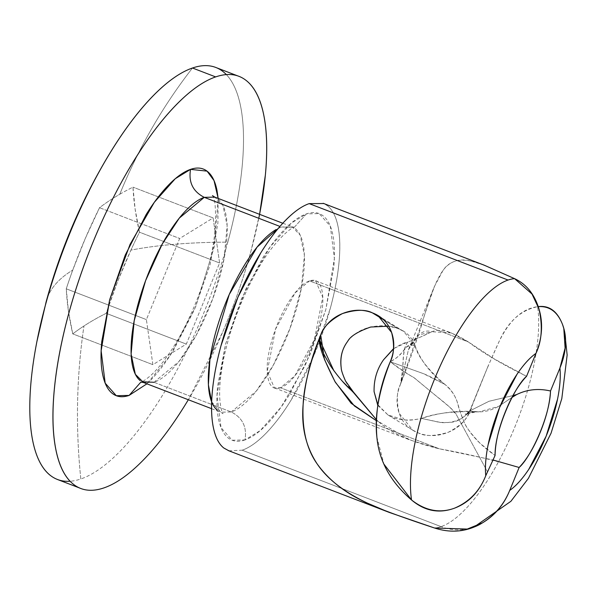 <?xml version="1.0" encoding="UTF-8"?>
<svg xmlns="http://www.w3.org/2000/svg" width="597" height="597" viewBox="0 0 597 597"><rect width="100%" height="100%" fill="white"/><g stroke="black" fill="none" stroke-linecap="round" stroke-linejoin="round"><path stroke-width="0.45" stroke-dasharray="2.98 2.24" d="M226.345 74.595A220.703 76.931 -69 0 1 227.8 242.151A220.703 76.931 -69 0 1 80.826 478.973A220.703 76.931 111 0 0 227.8 242.151A573.829 150.951 15.2 0 0 130.93 250.106A570.001 533.136 121.5 0 1 139.482 232.196L135.146 209.248L132.974 187.137A569.545 221.554 12 0 0 119.758 194.264A569.545 221.554 12 0 0 99.542 207.696L85.259 238.546L72.737 270.113A573.829 150.951 15.2 0 0 46.327 301.104A573.829 150.951 -164.8 0 1 72.737 270.113A570.001 533.136 -58.5 0 0 66.26 288.814L68.424 310.925L72.759 333.88A569.545 221.554 -168 0 1 83.968 325.977A573.829 516.226 -109 0 0 80.826 478.973A220.703 76.931 -69 0 1 70.095 481.257M484.309 265.217L471.346 261.15C459.541 258.023 450.145 261.031 443.175 270.18C437.056 278.605 430.638 294.209 423.93 317C419.303 333.484 411.579 355.7 400.751 383.632L400.58 384.058C396.363 394.177 395.908 403.945 399.214 413.378C402.624 422.922 409.035 429.452 418.445 432.974C427.87 436.691 437.84 436.452 448.347 432.243C458.63 428.042 465.876 420.878 470.093 410.773C481.451 381.617 491.107 358.558 499.07 341.588C509.405 320.305 522.248 308.671 537.598 306.694A132.422 46.156 -69 0 1 510.965 436.176A132.422 46.156 -69 0 1 441.079 526.629L342.268 488.659L441.079 526.629A55.178 49.641 -109 0 0 472.861 527.472A55.178 49.641 -109 0 0 474.048 527.054M228.905 450.802L242.188 450.198L342.014 488.562L242.188 450.198A132.422 46.156 111 0 0 322.768 332.574A132.422 46.156 111 0 0 327.589 205.838M278.321 228.352L281.493 227.024L294.254 227.345L306.388 213.898L291.12 223.241L270.172 246.837L245.897 288.933L225.554 344.148L217.002 395.304L221.039 427.668L232.166 440.235L244.979 439.929C247.113 427.064 242.539 417.743 231.248 411.96L220.748 412.199L211.644 401.878M295.306 228.688A99.318 34.619 -69 0 1 291.687 323.738A99.318 34.619 -69 0 1 231.248 411.96L154.011 382.281A99.318 34.619 111 0 0 214.442 294.06A99.318 34.619 111 0 0 218.062 199.002M141.885 381.752L140.914 382.073L141.885 381.752M143.511 382.52L154.011 382.281L178.951 361.521L196.017 335.574L212.681 298.955L224.091 258.829L227.158 225.621L222.927 205.323L214.756 197.107M80.826 478.973A573.829 516.226 71 0 1 83.968 325.977A569.545 221.554 -168 0 1 106.191 313.313L117.669 281.381L130.93 250.106A573.829 150.951 -164.8 0 1 227.8 242.151A220.703 76.931 111 0 0 223.166 71.7M258.785 218.301A220.703 76.931 -69 0 1 103.997 487.876M119.758 194.264A573.829 516.226 71 0 1 192.48 68.006A573.829 516.226 -109 0 0 119.758 194.264A569.545 221.554 -168 0 1 132.974 187.137A569.545 282.262 -146.7 0 0 139.482 232.196L219.606 262.986L213.107 217.927L132.974 187.137L213.107 217.927L179.675 238.487L146.384 319.604L152.884 364.663L186.316 344.103L219.606 262.986L139.482 232.196A570.001 533.136 -58.5 0 0 130.93 250.106A570.001 533.136 -58.5 0 0 106.191 313.313L186.316 344.103L106.191 313.313A569.545 221.554 12 0 0 83.968 325.977A569.545 221.554 12 0 0 72.759 333.88L152.884 364.663L72.759 333.88A569.545 282.262 33.3 0 1 66.26 288.814L146.384 319.604L66.26 288.814A570.001 533.136 121.5 0 1 72.737 270.113A570.001 533.136 121.5 0 1 99.542 207.696L179.675 238.487L99.542 207.696A569.545 221.554 -168 0 1 119.758 194.264M347.641 341.409C353.297 334.051 360.984 329.26 370.7 327.037C381.61 324.932 390.707 325.447 397.968 328.566L382.946 319.35L397.968 328.566L388.595 326.178M473.436 527.27A55.178 49.641 71 0 1 441.079 526.629A132.422 46.156 -69 0 1 434.541 528.009A132.422 46.156 111 0 0 441.079 526.629A132.422 46.156 111 0 0 510.965 436.176A132.422 46.156 111 0 0 537.598 306.694C520.681 310.171 507.838 321.805 499.07 341.588L488.01 366.282L470.093 410.773C463.011 419.392 453.384 423.325 441.213 422.579L421.542 418.43C439.093 412.684 457.354 410.4 476.331 411.587L476.309 411.691C483.167 412.43 490.518 410.706 498.353 406.527L512.017 397.43M353.7 392.363C346.976 385.677 342.812 377.513 341.215 367.864M397.968 328.566C405.721 331.163 411.318 336.559 414.743 344.753L403.475 331.26L397.968 328.566M444.743 384.401C430.086 373.013 420.087 359.797 414.743 344.753C417.355 355.976 427.377 369.17 444.81 384.349C451.033 389.692 455.168 395.542 457.205 401.893L460.466 412.654L464.563 423.176C470.346 434.497 480.51 445.265 495.07 455.481L480.204 443.407C471.831 434.661 466.615 427.922 464.57 423.183C461.056 414.885 458.6 407.788 457.205 401.893C454.436 394.221 450.295 388.371 444.772 384.326L423.392 373.632L390.229 361.775L396.035 358.237L400.206 354.678L406.602 346.723L414.743 344.753C407.788 339.663 405.005 354.372 390.229 361.775C402.617 370.64 410.4 375.826 413.564 377.326L449.981 407.355L456.518 414.96L487.421 471.667L456.839 415.549C456.16 412.631 448.653 405.609 434.303 394.498L414.027 377.625C402.691 371.521 395.124 365.431 390.229 361.775L423.191 373.55C427.833 375.356 435.019 378.953 444.758 384.334L444.802 384.356M514.607 278.665C491.271 267.911 476.854 262.076 471.346 261.15C458.526 258.449 449.131 261.456 443.175 270.18L434.385 286.523L400.751 383.632L408.385 349.872L410.132 346.036C417.012 333.91 424.243 329.141 431.81 331.753C439.735 328.208 451.929 331.611 468.399 341.962L494.667 359.155L526.561 376.304C502.152 364.304 482.764 352.864 468.399 341.962L309.507 280.903L295.097 292.896L275.605 329.051L267.247 371.424L274.411 387.893L280.478 387.759L439.37 448.817L410.124 440.049L378.379 421.527L376.364 419.631L378.386 421.527C390.587 432.81 410.915 441.907 439.37 448.817L280.478 387.759L294.888 375.767L314.38 339.611L322.738 297.246L315.574 280.769L309.507 280.903L468.399 341.962L451.287 332.917L431.803 331.745C422.766 336.268 414.766 339.671 407.796 341.954L393.513 348.655M383.52 359.797C376.752 369.886 373.61 380.513 374.088 391.677M377.759 405.311L388.02 414.982C396.251 420.221 407.43 421.37 421.557 418.43C413.437 420.116 407.602 420.594 404.057 419.855L388.02 414.982L377.841 404.773M519.136 467.473C492.003 459.66 465.414 453.444 439.37 448.817L492.838 459.936M407.803 342.245C405.781 344.35 404.266 349.484 403.244 357.625L402.632 369.319L400.58 384.058C396.759 390.834 396.304 400.609 399.214 413.378L412.781 430.183L418.445 432.974C424.937 436.534 434.907 436.288 448.347 432.243C460.391 425.937 467.638 418.781 470.093 410.773L488.913 401.296L513.017 395.587M393.483 348.969L394.639 348.096C400.99 344.163 405.415 342.223 407.923 342.275M259.591 214.33L250.971 251.053C243.569 278.306 234.128 305.313 222.666 332.074L188.331 399.744M146.914 383.826L150.638 380.207C158.339 372.364 165.981 362.334 173.555 350.118L194.391 309.716L209.95 265.158L217.89 223.218L218.166 198.413L214.36 246.613L195.846 306.268L170.145 355.461L146.907 383.826M154.011 382.281L231.248 411.96C242.539 417.743 247.113 427.064 244.979 439.929L260.24 430.579L281.194 406.982L305.463 364.886L325.813 309.679L334.365 258.523L330.328 226.159L319.194 213.592L306.388 213.898L294.254 227.345L281.493 227.024L292 226.785L300.164 235.009L304.395 255.3L301.328 288.508L289.926 328.634L273.254 365.252L256.188 391.207L231.248 411.96M242.188 450.198C249.434 447.705 257.262 442.183 265.665 433.623C274.06 425.064 282.396 414.117 290.664 400.796L313.388 356.722L330.372 308.112C334.813 291.761 337.693 276.508 339.021 262.359C340.357 248.21 340.021 236.233 338.036 226.435C336.051 216.644 332.559 209.763 327.559 205.816L323.79 203.532M244.979 439.929C238.33 442.213 232.711 441.541 228.129 437.922C223.547 434.295 220.345 427.997 218.524 419.012C216.704 410.035 216.398 399.057 217.621 386.087L225.554 344.148L241.121 299.59L261.949 259.188C269.531 246.971 277.165 236.942 284.866 229.091C292.567 221.248 299.739 216.181 306.388 213.898C313.037 211.614 318.649 212.278 323.231 215.905C327.82 219.524 331.022 225.83 332.842 234.808C334.663 243.792 334.962 254.77 333.745 267.74L325.813 309.679L310.246 354.237L289.418 394.639C281.836 406.848 274.195 416.885 266.501 424.728C258.8 432.579 251.621 437.638 244.979 439.929M376.864 436.959L383.886 464.085M280.478 387.759C273.933 390.005 269.762 386.714 267.971 377.871C266.18 369.028 267.284 357.23 271.292 342.477C275.299 327.723 281.038 314.335 288.5 302.313C295.963 290.291 302.963 283.157 309.507 280.903C316.052 278.657 320.216 281.948 322.014 290.791C323.805 299.634 322.701 311.433 318.686 326.186C314.679 340.939 308.947 354.327 301.485 366.349C294.022 378.371 287.023 385.505 280.478 387.759M213.107 217.927L219.606 262.986L186.316 344.103L152.884 364.663L146.384 319.604L179.675 238.487L213.107 217.927M538.24 306.597L537.598 306.694M431.81 331.753L415.736 339.26L407.796 341.954C401.169 351.7 405.132 359.051 400.58 384.058L408.415 349.79L417.878 335.186L431.803 331.745M376.319 420.654L378.379 421.527L376.319 420.669M465.645 414.557L467.585 413.475L470.093 410.773C457.421 425.601 447.698 421.892 440.235 422.504L421.542 418.437C434.706 413.355 452.959 411.109 476.294 411.691C469.108 412.266 465.421 413.057 465.227 414.049L465.645 414.557L467.578 413.385C468.593 413.333 477.69 400.781 466.279 414.325L466.287 414.325M513.062 395.505L489.07 401.259L469.675 410.96L466.205 414.355L476.294 411.691L479.018 411.84L498.353 406.527L512.077 397.318M342.178 381.028L333.872 370.73M319.917 340.559L320.38 335.999M211.547 408.661L220.748 412.199L223.054 413.699L222.591 412.885C221.644 411.326 220.8 407.669 220.062 401.923C218.927 391.266 220.062 377.147 223.479 359.581C230.345 327.283 242.024 296.813 258.516 268.165C270.829 245.516 290.067 227.427 294.254 227.345L282.806 223.248M212.45 195.6C215.689 194.771 219.323 234.039 206.711 271.269C200.786 291.62 193.047 311 183.495 329.395C175.361 345.402 162.832 364.409 151.004 375.252C146.019 379.476 142.765 381.707 141.25 381.953L140.788 382.087M237.785 75.909L238.987 76.371M473.899 527.114L467.429 529.099M274.411 387.893L410.124 440.049M315.574 280.769L451.287 332.917M564.68 332.133L563.792 328.484M403.475 331.26L380.05 316.888M412.781 430.183L387.289 414.542M79.647 488.018L80.655 488.406M488.01 366.282L469.727 410.826M408.385 349.872L434.385 286.523M479.018 411.84C473.272 411.923 469.6 412.378 467.996 413.206L469.675 410.96M466.205 414.355C468.608 412.758 469.899 411.564 470.093 410.773M415.736 339.26C416.094 338.118 414.385 340.118 410.624 345.253L408.415 349.79M402.05 378.796L400.609 383.983"/><path stroke-width="0.9" d="M70.095 481.257A220.703 76.931 -69 0 1 36.357 344.379A220.703 76.931 -69 0 1 45.506 304.821A573.829 150.951 -164.8 0 1 46.327 301.104A573.829 150.951 15.2 0 0 45.506 304.821A220.703 76.931 -69 0 1 108.43 155.66A220.703 76.931 -69 0 1 192.48 68.006L215.651 76.909L192.48 68.006A220.703 76.931 -69 0 1 226.345 74.595M323.79 203.532L309.179 203.622L508.069 280.045A132.422 46.156 -69 0 1 514.607 278.665L484.309 265.217L323.178 203.301M211.644 401.878L208.398 384.781L209.965 358.901L229.218 294.537L257.12 247.076L278.321 228.352M212.45 195.6L214.756 197.107L204.256 197.346C192.965 191.562 188.391 182.242 190.533 169.376L207.047 171.13L214.017 180.57L218.159 198.413L216.98 190.294C215.159 181.309 211.957 175.011 207.375 171.384C202.793 167.757 197.174 167.093 190.533 169.376C183.883 171.66 176.705 176.727 169.011 184.577C161.309 192.421 153.668 202.45 146.086 214.666L125.258 255.068L109.691 299.627L101.759 341.566C100.542 354.536 100.841 365.513 102.662 374.491C104.49 383.475 107.691 389.774 112.273 393.401C116.855 397.02 122.467 397.692 129.116 395.408L140.914 382.073L129.116 395.408L116.311 395.714L105.184 383.147L101.139 350.782L109.691 299.627L130.042 244.412L154.31 202.323L175.264 178.719L190.533 169.376C188.391 182.242 192.965 191.562 204.256 197.346L274.568 224.36M154.011 382.281L141.885 381.752L154.011 382.281M279.963 226.435L204.256 197.346L179.316 218.099L162.25 244.046L145.586 280.665L134.176 320.798L131.109 354.006L135.34 374.297L143.511 382.52L211.547 408.661M246.337 80.602A220.703 76.931 -69 0 1 258.785 218.301M353.693 392.326C346.581 386.61 338.984 377.976 330.895 366.431C325.604 357.625 322.887 352.611 322.753 351.379C319.917 343.715 319.231 338.283 320.716 335.059C322.895 327.395 330.141 320.238 342.439 313.589C355.558 309.522 365.536 309.276 372.364 312.858L382.946 319.35L372.364 312.858L378.013 315.641L391.61 332.492C394.565 344.656 394.11 354.417 390.229 361.775C378.871 390.923 374.416 415.99 376.864 436.959C374.953 411.826 379.408 386.766 390.229 361.775C394.438 351.67 394.893 341.917 391.61 332.492C388.199 322.932 381.789 316.388 372.364 312.858C362.931 309.142 352.954 309.38 342.439 313.589C332.163 317.798 324.925 324.955 320.716 335.059L324.447 359.424L334.932 381.543L351.111 403.244L376.319 420.669L354.387 405.93L335.447 382.416C321.671 355.782 316.701 340.141 320.544 335.492L320.38 335.999M388.595 326.178L370.7 327.037C357.991 331.477 350.305 336.268 347.641 341.409C342.103 348.715 339.962 357.536 341.215 367.864C341.171 369.946 342.611 374.341 345.551 381.065L353.528 392.184M474.048 527.054A55.178 49.641 -109 0 0 482.473 522.853L467.257 529.069L434.541 528.009L389.311 512.442L367.207 503.032C345.566 493.309 328.895 480.279 317.194 463.959C306.582 449.108 301.903 429.236 303.149 404.348C303.933 386.386 309.731 363.431 320.537 335.492L320.544 335.492C310.895 358.342 305.097 381.296 303.149 404.348C301.157 426.78 305.836 446.653 317.194 463.959C327.119 478.787 343.79 491.809 367.207 503.032C378.774 508.666 401.214 516.995 434.541 528.009C451.511 533.494 467.488 531.778 482.473 522.853A55.178 49.641 71 0 1 474.249 526.972M342.178 381.028L353.484 392.535L376.364 419.616L353.7 392.363M341.215 367.864C339.812 357.887 341.954 349.066 347.641 341.409L347.663 341.38M383.886 464.085L411.542 499.98C425.467 510.816 439.81 513.547 454.556 508.159C469.324 501.846 479.727 491.032 485.764 475.712L495.07 455.481C494.585 429.937 514.98 385.849 526.561 376.304C518.39 384.908 511.159 397.117 504.875 412.93C498.585 428.743 495.316 442.922 495.07 455.481L485.764 475.712A77.244 26.925 -69 0 1 535.972 353.364C541.837 341.014 542.837 326.178 538.964 308.865L532.009 294.045L514.607 278.665A132.422 46.156 111 0 0 508.069 280.045L309.179 203.622C301.925 206.114 294.105 211.644 285.702 220.203C277.299 228.763 268.971 239.703 260.695 253.031L237.979 297.105L220.994 345.715C216.554 362.066 213.666 377.311 212.338 391.46C211.01 405.617 211.338 417.587 213.323 427.385C215.316 437.183 218.808 444.056 223.808 448.011L228.905 450.802M393.513 348.655L383.52 359.797L393.483 348.969M374.08 391.557L377.759 405.311M512.017 397.43L516.659 394.572C527.158 389.401 538.442 388.207 550.516 390.998C538.442 388.207 527.158 389.401 516.659 394.572L513.062 395.505M492.838 459.936L519.136 467.473L509.719 490.413C515.875 486.122 522.196 479.145 528.688 469.473L546.143 436.176L557.538 399.169C560.001 387.028 560.792 376.662 559.934 368.058L550.516 390.998L559.934 368.058C566.486 351.849 567.374 337.38 562.583 324.641C557.314 310.992 548.986 305.007 537.598 306.694C549.203 305.657 557.531 311.641 562.583 324.641L563.792 328.484L565.105 348.073L559.934 368.058A77.244 26.925 -69 0 1 509.719 490.413L519.136 467.473C526.964 459.227 533.972 447.563 540.151 432.504C546.33 417.437 549.785 403.609 550.516 390.998C549.785 417.266 530.218 458.093 519.136 467.473L518.935 467.406M509.719 490.413C504.055 504.241 494.973 515.054 482.473 522.853C494.898 515.42 503.98 504.607 509.719 490.413M377.841 404.773L374.088 391.677C373.804 379.804 376.953 369.177 383.52 359.797M192.48 68.006A220.703 76.931 111 0 0 45.506 304.821A220.703 76.931 111 0 0 50.141 475.279M73.312 484.182A220.703 76.931 -69 0 1 81.356 272.948A220.703 76.931 -69 0 1 215.651 76.909C227.741 72.752 237.949 73.968 246.285 80.558C254.613 87.147 260.441 98.609 263.747 114.937C267.06 131.265 267.613 151.22 265.396 174.809L259.591 214.33M188.331 399.744L184.794 405.527C171.018 427.736 157.123 445.974 143.123 460.242C129.124 474.511 116.079 483.719 103.997 487.876C91.908 492.032 81.699 490.816 73.364 484.227C65.036 477.637 59.207 466.175 55.902 449.847C52.588 433.519 52.036 413.564 54.252 389.975C56.469 366.394 61.275 340.977 68.677 313.731C76.08 286.478 85.52 259.471 96.983 232.711C108.445 205.943 121.072 181.458 134.855 159.25C148.631 137.049 162.526 118.81 176.525 104.542C190.525 90.274 203.562 81.065 215.651 76.909M129.116 395.408L146.914 383.826L129.116 395.408M204.256 197.346A99.318 34.619 111 0 0 143.825 285.56A99.318 34.619 111 0 0 140.205 380.617M217.286 410.169A99.318 34.619 -69 0 1 219.151 320.887A99.318 34.619 -69 0 1 276.127 229.539M514.495 278.612L514.607 278.665C526.36 284.135 534.479 294.202 538.964 308.865C543.255 323.171 542.255 337.999 535.972 353.364L526.561 376.304L535.972 353.364C529.815 357.655 523.494 364.633 517.002 374.297L499.555 407.594L488.152 444.608C485.697 456.75 484.898 467.115 485.764 475.712C479.227 491.935 468.824 502.749 454.556 508.159C439.041 513.823 424.706 511.099 411.542 499.98A132.422 46.156 -69 0 1 438.183 370.498A132.422 46.156 -69 0 1 508.069 280.045A132.422 46.156 111 0 0 438.183 370.498A132.422 46.156 111 0 0 411.542 499.98C390.565 481.943 379.005 460.936 376.864 436.959M309.179 203.622A132.422 46.156 111 0 0 228.599 321.246A132.422 46.156 111 0 0 223.778 447.989M513.017 395.587L516.659 394.572L512.077 397.318M333.872 370.73L319.917 340.559M36.857 341.76L46.327 301.119C60.297 249.859 80.938 201.473 108.258 155.951M214.756 197.107L282.806 223.248M140.788 382.087L143.511 382.52M215.815 67.468L237.785 75.909M473.899 527.114L510.883 501.316L528.412 478.346L551.046 433.228L561.807 398.602L567.15 354.991L564.68 332.133M380.05 316.888L378.013 315.641M57.484 479.503L79.647 488.018M228.181 450.526L389.311 512.442M320.679 335.133C320.776 333.492 319.186 341.387 319.805 340.491"/></g></svg>
